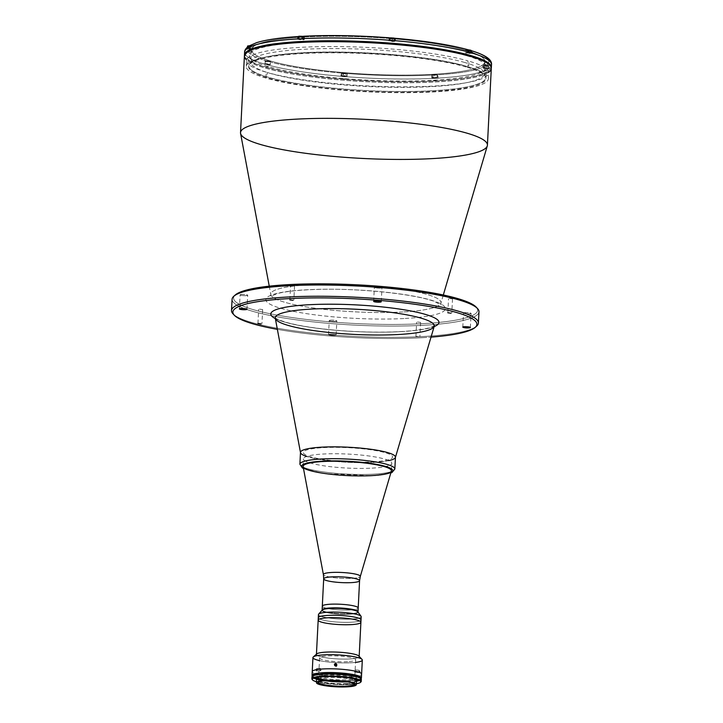 <?xml version="1.0" encoding="UTF-8"?>
<svg xmlns="http://www.w3.org/2000/svg" width="723" height="723" viewBox="0 0 723 723"><rect width="100%" height="100%" fill="white"/><g stroke="black" fill="none" stroke-linecap="round" stroke-linejoin="round"><path stroke-width="0.54" stroke-dasharray="3.62 2.71" d="M312.137 675.39A24.627 3.904 -177.1 0 0 312.291 675.869A24.627 3.904 -177.1 0 0 344.166 680.723L344.148 681.193A24.627 3.904 2.9 0 1 312.155 676.122A24.627 3.904 -177.1 0 0 344.148 681.193L344.121 681.662A24.627 3.904 2.9 0 1 312.083 676.348M361.274 678.843A24.627 3.904 2.9 0 1 355.4 681.03L355.427 680.56A24.627 3.904 -177.1 0 0 361.229 678.608A24.627 3.904 2.9 0 1 355.427 680.56L355.445 680.09A24.627 3.904 -177.1 0 0 361.102 678.364M361.12 678.337A24.627 3.904 -177.1 0 0 361.319 677.876M312.074 676.592A24.627 3.904 -177.1 0 0 344.112 681.897L344.103 682.087A24.627 3.904 2.9 0 1 312.065 676.746A24.627 3.904 2.9 0 1 312.119 676.529A24.627 3.904 -177.1 0 0 312.065 676.746A24.627 3.904 -177.1 0 0 344.103 682.087L344.094 682.277A24.627 3.904 2.9 0 1 312.056 676.936A24.627 3.904 2.9 0 1 317.93 674.722L317.93 674.704M329.209 674.071L329.209 674.089A24.627 3.904 2.9 0 1 361.247 679.43A24.627 3.904 2.9 0 1 355.373 681.644L355.382 681.455A24.627 3.904 -177.1 0 0 361.256 679.24A24.627 3.904 -177.1 0 0 361.229 679.024A24.627 3.904 2.9 0 1 361.256 679.24A24.627 3.904 2.9 0 1 355.382 681.455L355.391 681.265A24.627 3.904 -177.1 0 0 361.265 679.087M351.477 622.223A21.392 3.389 -177.1 0 0 361.021 619.891A21.392 3.389 2.9 0 1 351.477 622.223A21.392 3.389 2.9 0 1 329.489 621.292A21.392 3.389 2.9 0 1 318.292 617.731A21.392 3.389 -177.1 0 0 329.48 621.292A21.392 3.389 -177.1 0 0 351.477 622.223M394.053 40.877L389.263 40.868L394.053 40.877M389.625 38.427L394.622 38.509M389.598 38.093L394.433 38.337M392.083 38.798L390.727 38.671M393.113 39.62L393.185 38.12L393.113 39.62M390.682 39.53L390.763 38.03L391.929 37.967L391.857 39.467L390.682 39.53M394.035 38.075L390.004 38.301L394.035 38.075M393.185 38.12L390.763 38.03L393.185 38.12M392.029 39.919L392.101 38.418L390.845 38.256L390.772 39.756L392.029 39.919M470.51 50.023L466.48 50.249L470.51 50.023M469.661 50.068L467.239 49.977L469.661 50.068M468.983 50.755L466.145 49.905L470.908 50.285M465.739 52.815L470.962 53.086L465.739 52.815L465.874 50.194L471.098 50.456M488.242 68.07L483.461 68.061L488.242 68.07M488.377 65.45L483.588 65.441L488.377 65.45M488.224 65.269L484.193 65.495L488.224 65.269M487.392 67.04L487.465 65.54L486.299 65.612L486.227 67.112L487.392 67.04M486.046 66.652L486.127 65.151L487.383 65.314L487.302 66.814L486.046 66.652M487.383 65.314L484.952 65.224L487.383 65.314M484.961 66.95L484.952 65.224L484.961 66.95M303.606 39.232L298.825 39.214L303.606 39.232M303.741 36.602L303.036 36.457L303.741 36.602M298.951 36.593L304.175 36.855L301.645 37.144M299.159 36.448L303.633 36.43L299.557 36.647L303.597 36.421L304.175 36.855L304.049 39.485M302.747 36.475L300.316 36.376L302.747 36.475M302.756 38.202L302.829 36.701L301.663 36.765L301.59 38.265L302.756 38.202M252.182 48.839L247.393 48.83L252.182 48.839M252.318 46.218L249.092 45.901L252.318 46.218M247.528 46.209L252.752 46.471L248.296 46.543M247.736 46.055L252.21 46.037L252.752 46.471L252.616 49.092M251.243 47.582L251.315 46.082L251.243 47.582M248.82 47.492L248.893 45.992L250.059 45.92L249.986 47.42L248.82 47.492M252.164 46.037L248.134 46.263L252.164 46.037M251.315 46.082L248.893 45.992L251.315 46.082M250.158 47.881L250.239 46.38L248.983 46.218L248.902 47.718L250.158 47.881M265.115 64.076L265.242 61.446C264.184 61.021 265.748 60.967 269.923 61.283L265.847 61.509L270.465 61.717L265.242 61.446L270.031 61.464L265.242 61.446L270.465 61.717L270.33 64.338L265.115 64.076L270.33 64.338M269.037 61.328L266.606 61.229L269.037 61.328M345.648 76.575L341.59 76.023L345.648 76.575M345.775 73.945L341.726 73.394L345.775 73.945M345.684 73.728L343 72.96L345.684 73.728M343.488 74.623L343.57 73.122L344.97 73.177L344.889 74.677L342.865 74.785L342.946 73.285L345.124 73.565L345.043 75.065L345.666 74.894L345.748 73.394L342.946 73.285L343.57 73.122L343.488 74.623M436.819 77.686L432.029 77.677L436.819 77.686M436.954 75.056L432.164 75.047L436.954 75.056M436.8 74.885L432.77 75.111L436.8 74.885M435.951 74.93L433.529 74.831L435.951 74.93M433.457 76.331L433.529 74.831L434.695 74.767L434.622 76.267L433.457 76.331M432.978 90.7C486.678 87.998 502.602 76.258 466.181 66.209C432.49 56.014 353.655 49.598 301.762 52.815C248.061 55.517 232.137 67.257 268.558 77.307C302.25 87.501 381.084 93.918 432.978 90.7A118.762 18.825 2.9 0 1 248.992 67.085A118.762 18.825 2.9 0 1 420.144 57.488A118.762 18.825 2.9 0 1 432.978 90.7M275.282 318.265A79.557 12.607 -177.1 0 0 318.201 331.215A79.557 12.607 -177.1 0 0 398.653 334.496A79.557 12.607 -177.1 0 0 434.08 326.308M395.445 457.307L395.4 457.451A47.537 7.537 2.9 0 1 374.234 462.34A47.537 7.537 2.9 0 1 326.154 460.388A47.537 7.537 2.9 0 1 300.506 452.643L300.479 452.499M401.392 331.622A84.184 13.339 -177.1 0 0 433.981 326.633A84.184 13.339 2.9 0 1 401.392 331.622A84.184 13.339 2.9 0 1 275.346 318.599A84.184 13.339 -177.1 0 0 401.392 331.622M477.532 308.576A123.606 19.593 2.9 0 1 423.814 325.26A123.606 19.593 2.9 0 1 288.188 318.653A123.606 19.593 2.9 0 1 233.836 296.231M235.318 294.93A122.178 19.367 -177.1 0 0 289.037 317.099A122.178 19.367 -177.1 0 0 423.1 323.624A122.178 19.367 -177.1 0 0 476.195 307.13M475.824 326.751A123.606 19.593 2.9 0 1 423.244 336.511A123.606 19.593 2.9 0 1 233.701 314.487M232.083 299.286A123.606 19.593 -177.1 0 0 296.737 319.891A123.606 19.593 -177.1 0 0 423.814 325.26A123.606 19.593 -177.1 0 0 478.978 311.794M232.951 313.764A123.606 19.593 -177.1 0 0 423.244 336.511A123.606 19.593 -177.1 0 0 476.647 326.109M422.386 337.686A122.178 19.367 2.9 0 1 277.361 329.345A122.178 19.367 -177.1 0 0 422.386 337.686A122.178 19.367 -177.1 0 0 430.89 337.126A122.178 19.367 2.9 0 1 422.386 337.686M259.557 309.146L262.657 309.561L259.557 309.146M291.459 285.621L294.559 286.037L291.459 285.621M417.533 322.015L420.623 322.431L417.533 322.015M419.024 336.719L415.924 336.294L419.024 336.719M449.435 298.491L452.526 298.906L449.435 298.491M469.399 313.845A3.805 0.606 2.9 0 1 465.495 313.674A3.805 0.606 2.9 0 1 463.497 313.041A3.805 0.606 2.9 0 1 465.196 312.625A3.805 0.606 2.9 0 1 469.11 312.797A3.805 0.606 2.9 0 1 471.098 313.43A3.805 0.606 2.9 0 1 469.399 313.845M380.262 288.106A3.805 0.606 2.9 0 1 376.349 287.944A3.805 0.606 2.9 0 1 374.36 287.311A3.805 0.606 2.9 0 1 376.059 286.895A3.805 0.606 2.9 0 1 379.964 287.058A3.805 0.606 2.9 0 1 381.952 287.691A3.805 0.606 2.9 0 1 380.262 288.106M246.001 295.644A3.805 0.606 2.9 0 1 242.088 295.481A3.805 0.606 2.9 0 1 240.099 294.839A3.805 0.606 2.9 0 1 241.798 294.433A3.805 0.606 2.9 0 1 245.703 294.595A3.805 0.606 2.9 0 1 247.7 295.228A3.805 0.606 2.9 0 1 246.001 295.644M334.433 335.445A3.805 0.606 2.9 0 1 328.54 334.686A3.805 0.606 2.9 0 1 334.017 334.378A3.805 0.606 2.9 0 1 334.433 335.445A3.805 0.606 -177.1 0 0 336.123 335.029A3.805 0.606 -177.1 0 0 332.354 334.234A3.805 0.606 -177.1 0 0 328.531 334.641A3.805 0.606 -177.1 0 0 330.519 335.273A3.805 0.606 -177.1 0 0 334.433 335.445M335.138 321.374A3.805 0.606 2.9 0 1 331.233 321.211A3.805 0.606 2.9 0 1 329.245 320.578A3.805 0.606 2.9 0 1 330.935 320.162A3.805 0.606 2.9 0 1 334.848 320.325A3.805 0.606 2.9 0 1 336.837 320.967A3.805 0.606 2.9 0 1 335.138 321.374M476.782 307.853A122.178 19.367 2.9 0 1 423.1 323.624A122.178 19.367 2.9 0 1 290.872 317.379A122.178 19.367 2.9 0 1 234.659 295.58M330.935 320.162A3.805 0.606 -177.1 0 0 331.351 321.229A3.805 0.606 -177.1 0 0 336.828 320.922A3.805 0.606 -177.1 0 0 330.935 320.162M241.798 294.433A3.805 0.606 -177.1 0 0 242.205 295.49A3.805 0.606 -177.1 0 0 247.691 295.183A3.805 0.606 -177.1 0 0 241.798 294.433M376.059 286.895A3.805 0.606 -177.1 0 0 376.466 287.962A3.805 0.606 -177.1 0 0 381.952 287.655A3.805 0.606 -177.1 0 0 376.059 286.895M465.196 312.625A3.805 0.606 -177.1 0 0 465.612 313.692A3.805 0.606 -177.1 0 0 471.089 313.384A3.805 0.606 -177.1 0 0 465.196 312.625M405.223 318.463A89.833 14.234 -177.1 0 0 395.517 293.339A89.833 14.234 -177.1 0 0 266.055 300.605A89.833 14.234 -177.1 0 0 405.223 318.463A89.833 14.234 2.9 0 1 266.055 300.605A89.833 14.234 2.9 0 1 395.517 293.339A89.833 14.234 2.9 0 1 405.223 318.463M488.676 72.228A123.606 19.593 2.9 0 1 366.859 81.798A123.606 19.593 2.9 0 1 246.642 59.973M246.688 52.49A122.657 19.44 -177.1 0 0 394.677 81.618A122.657 19.44 -177.1 0 0 469.959 55.572M244.401 55.978A123.606 19.593 -177.1 0 0 366.859 81.798A123.606 19.593 -177.1 0 0 491.297 68.486M240.569 133.393A123.606 19.593 -177.1 0 0 307.257 153.52A123.606 19.593 -177.1 0 0 432.255 158.608A123.606 19.593 -177.1 0 0 487.293 145.892M402.964 311.956A85.206 13.502 2.9 0 1 316.801 308.441A85.206 13.502 2.9 0 1 270.836 294.568A85.206 13.502 2.9 0 1 356.575 284.88A85.206 13.502 2.9 0 1 440.894 303.19A85.206 13.502 2.9 0 1 402.964 311.956A85.206 13.502 -177.1 0 0 440.894 303.19A85.206 13.502 -177.1 0 0 356.575 284.88A85.206 13.502 -177.1 0 0 270.836 294.568A85.206 13.502 -177.1 0 0 316.801 308.441A85.206 13.502 -177.1 0 0 402.964 311.956M468.197 66.887A121.229 19.214 -177.1 0 0 332.815 52.408A121.229 19.214 -177.1 0 0 246.254 66.417A121.229 19.214 -177.1 0 0 366.362 91.74A121.229 19.214 -177.1 0 0 488.405 78.68A121.229 19.214 -177.1 0 0 468.197 66.887A121.229 19.214 2.9 0 1 374.894 92.119A121.229 19.214 2.9 0 1 258.897 58.635A121.229 19.214 2.9 0 1 468.197 66.887M468.224 65.784L468.811 65.639L469.037 61.184A121.229 19.214 2.9 0 1 488.703 72.824A121.229 19.214 2.9 0 1 402.612 86.832A121.229 19.214 2.9 0 1 267.311 72.508L267.085 76.963L266.543 77.117L265.992 76.647L266.218 72.192A121.229 19.214 2.9 0 1 246.552 60.551A121.229 19.214 2.9 0 1 332.643 46.543A121.229 19.214 2.9 0 1 467.944 60.868L467.718 65.323L468.468 65.793M466.218 67.004A118.852 18.834 -177.1 0 0 261.021 58.906A118.852 18.834 -177.1 0 0 374.749 91.74A118.852 18.834 -177.1 0 0 466.218 67.004M244.464 55.481A123.606 19.593 -177.1 0 0 366.913 80.868A123.606 19.593 -177.1 0 0 491.297 67.989A123.606 19.593 2.9 0 1 366.913 80.868A123.606 19.593 2.9 0 1 244.464 55.481M487.239 70.836L484.627 70.99L487.239 70.836M435.806 80.452L433.204 80.596L435.806 80.452M345.368 78.798L342.756 78.952L345.368 78.798M268.893 66.85L266.281 67.004L268.893 66.85M251.179 51.604L248.567 51.758L251.179 51.604M302.603 41.997L299.991 42.142L302.603 41.997M393.041 43.651L390.429 43.796L393.041 43.651M469.525 55.599L466.913 55.743L469.525 55.599M466.715 55.752A118.762 18.825 2.9 0 1 375.309 80.47A118.762 18.825 2.9 0 1 261.681 47.664A118.762 18.825 2.9 0 1 466.715 55.752M263.642 63.895L266.145 63.751A2.856 0.452 2.9 0 1 270.095 64.076A2.856 0.452 2.9 0 1 269.299 64.663L266.796 64.799A123.606 19.593 2.9 0 1 263.642 63.895A123.606 19.593 -177.1 0 0 266.796 64.799L266.796 64.709A123.606 19.593 -177.1 0 0 340.822 76.277L341.41 75.924A2.856 0.452 2.9 0 1 344.763 75.743A2.856 0.452 2.9 0 1 346.995 76.385L346.398 76.819A123.606 19.593 2.9 0 1 340.813 76.367A123.606 19.593 -177.1 0 0 346.398 76.819L347.112 73.502A120.75 19.141 -177.1 0 0 432.508 75.056L433.936 78.328A123.606 19.593 2.9 0 1 346.407 76.728A123.606 19.593 -177.1 0 0 433.936 78.328L432.273 77.939A2.856 0.452 2.9 0 1 433.068 77.352A2.856 0.452 2.9 0 1 437.017 77.677L438.68 78.156A123.606 19.593 2.9 0 1 433.936 78.418A123.606 19.593 -177.1 0 0 438.68 78.156L437.252 74.794A120.75 19.141 -177.1 0 0 485.802 65.721L488.459 68.757A123.606 19.593 2.9 0 1 438.68 78.057A123.606 19.593 -177.1 0 0 488.459 68.757L485.504 68.613L485.802 65.721A120.75 19.141 2.9 0 1 437.252 74.794L437.017 77.677A2.856 0.452 -177.1 0 0 433.827 77.334A2.856 0.452 -177.1 0 0 431.794 77.659A2.856 0.452 -177.1 0 0 432.273 77.939L432.417 75.029A2.856 0.452 2.9 0 1 431.938 74.758A2.856 0.452 2.9 0 1 433.981 74.424A2.856 0.452 2.9 0 1 437.162 74.767A2.856 0.452 -177.1 0 0 433.213 74.442A2.856 0.452 -177.1 0 0 432.417 75.029L432.508 75.056A120.75 19.141 2.9 0 1 347.112 73.502L346.995 76.385A2.856 0.452 -177.1 0 0 347.049 76.304A2.856 0.452 -177.1 0 0 344.491 75.716A2.856 0.452 -177.1 0 0 341.41 75.924L341.554 73.023A2.856 0.452 2.9 0 1 344.645 72.815A2.856 0.452 2.9 0 1 347.194 73.394A2.856 0.452 2.9 0 1 347.139 73.475A2.856 0.452 -177.1 0 0 344.916 72.833A2.856 0.452 -177.1 0 0 341.554 73.023L341.527 73.041A120.75 19.141 2.9 0 1 269.317 61.762L269.444 61.753A2.856 0.452 -177.1 0 0 270.239 61.166A2.856 0.452 -177.1 0 0 266.29 60.849L263.651 63.796A123.606 19.593 2.9 0 1 244.591 52.228A123.606 19.593 -177.1 0 0 263.651 63.796L263.642 63.895M266.416 64.284L269.028 64.13L266.416 64.284M472.435 53.267L469.932 53.403A2.856 0.452 2.9 0 1 465.983 53.086A2.856 0.452 2.9 0 1 466.778 52.499L469.281 52.354M467.049 53.023L469.661 52.878L467.049 53.023M465.413 50.212A116.855 18.518 2.9 0 1 471.016 51.984A116.855 18.518 -177.1 0 0 465.413 50.212A116.855 18.518 -177.1 0 0 395.228 38.97A116.855 18.518 2.9 0 1 465.413 50.212M472.399 52.472A116.855 18.518 2.9 0 1 484.889 61.582A116.855 18.518 2.9 0 1 367.248 74.171A116.855 18.518 2.9 0 1 251.477 49.76A116.855 18.518 2.9 0 1 297.759 37.406A116.855 18.518 -177.1 0 0 271.053 61.157A116.855 18.518 -177.1 0 0 426.913 74.596A116.855 18.518 -177.1 0 0 472.399 52.472M298.915 37.325A116.855 18.518 2.9 0 1 394.785 38.934A116.855 18.518 -177.1 0 0 298.915 37.325M464.79 62.494A116.855 18.518 -177.1 0 0 334.297 48.54A116.855 18.518 -177.1 0 0 250.854 62.042A116.855 18.518 -177.1 0 0 366.624 86.453A116.855 18.518 -177.1 0 0 484.265 73.863A116.855 18.518 -177.1 0 0 464.79 62.494M489.579 67.926L486.931 64.88A120.75 19.141 -177.1 0 0 471.486 50.881A120.75 19.141 2.9 0 1 486.931 64.88L486.778 64.871A2.856 0.452 -177.1 0 0 483.425 65.061A2.856 0.452 -177.1 0 0 485.648 65.703A2.856 0.452 2.9 0 1 483.371 65.142A2.856 0.452 2.9 0 1 486.778 64.871L486.633 67.781A2.856 0.452 -177.1 0 0 483.217 68.052A2.856 0.452 -177.1 0 0 485.504 68.613A2.856 0.452 2.9 0 1 483.28 67.971A2.856 0.452 2.9 0 1 486.633 67.781L489.579 68.016A123.606 19.593 2.9 0 1 488.45 68.848A123.606 19.593 -177.1 0 0 489.579 68.016L489.579 67.926A123.606 19.593 -177.1 0 0 491.495 64.736A123.606 19.593 2.9 0 1 489.579 67.926M467.682 49.652L466.922 49.589A2.856 0.452 -177.1 0 0 466.127 50.176A2.856 0.452 -177.1 0 0 470.077 50.502L470.203 50.493A120.75 19.141 2.9 0 1 471.08 50.755A120.75 19.141 -177.1 0 0 470.203 50.493L470.881 50.565M467.058 49.58A120.75 19.141 -177.1 0 0 395.011 38.319A120.75 19.141 2.9 0 1 467.058 49.58M395.264 40.786L394.668 41.229A2.856 0.452 2.9 0 1 391.315 41.419A2.856 0.452 2.9 0 1 389.082 40.777L389.679 40.334M390.574 41.075L393.176 40.931L390.574 41.075M302.142 38.735L303.805 39.214L303.868 36.286A120.75 19.141 -177.1 0 1 389.263 37.849L389.227 37.867A2.856 0.452 -177.1 0 0 391.134 38.482A2.856 0.452 -177.1 0 0 394.604 38.409A2.856 0.452 2.9 0 1 391.396 38.509A2.856 0.452 2.9 0 1 389.173 37.948A2.856 0.452 2.9 0 1 389.227 37.867L389.082 40.777A2.856 0.452 -177.1 0 0 389.028 40.859A2.856 0.452 -177.1 0 0 391.577 41.437A2.856 0.452 -177.1 0 0 394.668 41.229L394.695 40.741M298.97 36.521L299.205 36.575A2.856 0.452 -177.1 0 0 303.154 36.9A2.856 0.452 -177.1 0 0 303.949 36.313A2.856 0.452 2.9 0 1 304.428 36.584A2.856 0.452 2.9 0 1 302.395 36.918A2.856 0.452 2.9 0 1 299.205 36.575L299.06 39.485A2.856 0.452 -177.1 0 0 302.241 39.828A2.856 0.452 -177.1 0 0 304.284 39.494A2.856 0.452 -177.1 0 0 303.805 39.214A2.856 0.452 2.9 0 1 303.009 39.801A2.856 0.452 2.9 0 1 299.06 39.485L297.397 39.006M300.126 39.422L302.738 39.277L300.126 39.422M247.628 48.305L250.574 48.549L250.565 45.63A120.75 19.141 2.9 0 1 298.518 36.593A120.75 19.141 -177.1 0 0 250.565 45.63L248.857 46.055M247.483 47.067L249.589 46.471A2.856 0.452 -177.1 0 0 252.951 46.281A2.856 0.452 -177.1 0 0 250.718 45.639A2.856 0.452 2.9 0 1 253.005 46.2A2.856 0.452 2.9 0 1 249.589 46.471L249.444 49.381A2.856 0.452 -177.1 0 0 252.86 49.11A2.856 0.452 -177.1 0 0 250.574 48.549A2.856 0.452 2.9 0 1 252.797 49.191A2.856 0.452 2.9 0 1 249.444 49.381L246.498 49.137M248.703 49.037L251.315 48.893L248.703 49.037M249.435 46.462A120.75 19.141 -177.1 0 0 266.163 60.849A120.75 19.141 2.9 0 1 249.435 46.462M342.892 76.231L345.504 76.078L342.892 76.231M433.339 77.876L435.951 77.732L433.339 77.876M484.762 68.269L487.374 68.125L484.762 68.269M341.527 73.041L340.822 76.277A123.606 19.593 2.9 0 1 266.796 64.709L269.317 61.762A120.75 19.141 -177.1 0 0 341.527 73.041M350.176 609.959A17.967 2.847 2.9 0 1 331.703 609.173A17.967 2.847 2.9 0 1 322.304 606.181A17.967 2.847 -177.1 0 0 340.108 609.932A17.967 2.847 -177.1 0 0 358.201 607.998A17.967 2.847 2.9 0 1 350.176 609.959M323.687 578.843A17.967 2.847 -177.1 0 0 333.086 581.834A17.967 2.847 -177.1 0 0 351.568 582.611A17.967 2.847 -177.1 0 0 359.584 580.659M352.065 578.364A18.482 2.928 -177.1 0 0 360.298 576.466A18.482 2.928 2.9 0 1 352.065 578.364A18.482 2.928 2.9 0 1 333.375 577.605A18.482 2.928 2.9 0 1 323.407 574.595A18.482 2.928 -177.1 0 0 333.375 577.605A18.482 2.928 -177.1 0 0 352.065 578.364M303.127 466.606A44.211 7.004 -177.1 0 0 326.986 473.809A44.211 7.004 -177.1 0 0 371.694 475.626A44.211 7.004 -177.1 0 0 391.378 471.08M372.074 468.133A44.211 7.004 -177.1 0 0 391.803 463.316A44.211 7.004 -177.1 0 0 348.007 454.08A44.211 7.004 -177.1 0 0 303.488 458.843A44.211 7.004 -177.1 0 0 326.615 466.208A44.211 7.004 -177.1 0 0 372.074 468.133M388.893 460.605A47.537 7.537 2.9 0 1 374.234 462.34A47.537 7.537 2.9 0 1 306.66 456.439M372.652 461.889A44.69 7.085 -177.1 0 0 367.826 449.39A44.69 7.085 -177.1 0 0 303.425 453.005A44.69 7.085 -177.1 0 0 372.652 461.889M373.628 474.18A47.537 7.537 2.9 0 1 324.754 472.11A47.537 7.537 2.9 0 1 299.891 464.184A47.537 7.537 -177.1 0 0 324.754 472.11A47.537 7.537 -177.1 0 0 373.628 474.18A47.537 7.537 -177.1 0 0 394.848 469.001A47.537 7.537 2.9 0 1 373.628 474.18M300.488 452.354A47.537 7.537 -177.1 0 0 325.359 460.28A47.537 7.537 -177.1 0 0 374.234 462.34A47.537 7.537 -177.1 0 0 395.445 457.171M372.49 475.752A45.639 7.23 2.9 0 1 303.443 468.296A45.639 7.23 -177.1 0 0 372.49 475.752A45.639 7.23 -177.1 0 0 390.89 472.725A45.639 7.23 2.9 0 1 372.49 475.752M391.423 470.763A44.211 7.004 2.9 0 1 371.703 475.517A44.211 7.004 2.9 0 1 326.398 473.619A44.211 7.004 2.9 0 1 303.118 466.29M318.454 614.55A21.392 3.389 -177.1 0 0 320.876 616.267A21.392 3.389 -177.1 0 0 351.64 619.042A21.392 3.389 -177.1 0 0 358.599 618.174A21.392 3.389 -177.1 0 0 361.184 616.71M361.039 616.276A21.392 3.389 2.9 0 1 358.599 618.174A21.392 3.389 2.9 0 1 351.64 619.042A21.392 3.389 2.9 0 1 320.876 616.267A21.392 3.389 2.9 0 1 318.644 614.134M322.25 610.049A17.967 2.847 -177.1 0 0 330.519 613.258A17.967 2.847 -177.1 0 0 349.968 614.179A17.967 2.847 -177.1 0 0 357.858 611.857M358.012 611.748L357.984 612.218A17.967 2.847 2.9 0 1 349.968 614.179A17.967 2.847 2.9 0 1 331.486 613.393A17.967 2.847 2.9 0 1 322.087 610.402L322.115 609.932A17.967 2.847 -177.1 0 0 331.514 612.923A17.967 2.847 -177.1 0 0 349.986 613.71A17.967 2.847 -177.1 0 0 358.012 611.748A17.967 2.847 2.9 0 1 339.918 613.682A17.967 2.847 2.9 0 1 322.115 609.932M359.177 656.348L359.159 656.62A21.392 3.389 2.9 0 1 349.616 658.951A21.392 3.389 2.9 0 1 327.618 658.02A21.392 3.389 2.9 0 1 316.43 654.46L316.448 654.179M318.174 620.117A21.392 3.389 -177.1 0 0 329.363 623.687A21.392 3.389 -177.1 0 0 351.351 624.618A21.392 3.389 -177.1 0 0 360.904 622.286M355.535 662.404A24.718 3.922 2.9 0 1 351.288 662.765A24.718 3.922 2.9 0 1 319.458 660.578M316.737 653.926A21.392 3.389 -177.1 0 0 326.145 657.803A21.392 3.389 -177.1 0 0 349.616 658.951A21.392 3.389 -177.1 0 0 358.915 656.059M319.891 669.408L320.244 670.637L320.885 670.637L320.867 668.621L320.226 668.504L319.891 669.408M316.059 669.037L315.924 669.76M316.656 670.998L317.243 669.995L316.62 668.648L317.243 669.995L316.656 670.998L315.969 670.158L316.43 670.962M354.433 671.098L354.758 672.11L355.264 671.784L355.273 669.841L354.433 671.098M355.273 669.841L359.394 670.32M358.689 671.64L359.295 670.329L358.689 671.64M359.25 672.652L359.566 672.227L359.069 672.679L358.707 672.019L359.069 672.679M350.574 676.827A24.718 3.922 2.9 0 1 325.16 675.752A24.718 3.922 2.9 0 1 312.228 671.631A24.718 3.922 -177.1 0 0 325.16 675.752A24.718 3.922 -177.1 0 0 350.574 676.827A24.718 3.922 -177.1 0 0 361.608 674.134A24.718 3.922 2.9 0 1 350.574 676.827M312.942 657.569A24.718 3.922 -177.1 0 0 325.874 661.69A24.718 3.922 -177.1 0 0 351.288 662.765A24.718 3.922 -177.1 0 0 362.322 660.072M359.566 672.227L359.738 671.477M337.026 665.106L336.864 666.1L335.834 666.615L334.713 665.277M350.384 680.578A24.718 3.922 -177.1 0 0 361.31 678.219A24.718 3.922 2.9 0 1 350.384 680.578A24.718 3.922 2.9 0 1 312.119 675.734A24.718 3.922 -177.1 0 0 350.384 680.578M348.712 674.803A19.394 3.073 2.9 0 1 347.447 679.728A19.394 3.073 2.9 0 1 324.491 678.418A19.394 3.073 2.9 0 1 318.762 674.595M329.245 673.429A19.394 3.073 2.9 0 1 347.094 674.541M347.609 661.699A18.066 2.865 2.9 0 1 329.037 660.912A18.066 2.865 2.9 0 1 319.593 657.903A18.066 2.865 2.9 0 1 337.777 655.96A18.066 2.865 2.9 0 1 355.671 659.738A18.066 2.865 2.9 0 1 347.609 661.699M354.387 683.877A18.066 2.865 -177.1 0 0 336.538 680.334A18.066 2.865 -177.1 0 0 318.427 682.051A18.066 2.865 2.9 0 1 318.608 681.834A18.066 2.865 2.9 0 1 336.538 680.334A18.066 2.865 2.9 0 1 354.225 683.642A18.066 2.865 2.9 0 1 354.387 683.877M347.709 680.759A19.964 3.163 -177.1 0 0 356.62 678.581A19.964 3.163 -177.1 0 0 336.846 674.414A19.964 3.163 -177.1 0 0 316.737 676.565A19.964 3.163 -177.1 0 0 327.185 679.891A19.964 3.163 -177.1 0 0 347.709 680.759M349.923 684.446A24.248 3.841 -177.1 0 0 356.358 683.768A24.248 3.841 2.9 0 1 349.923 684.446A24.248 3.841 2.9 0 1 316.475 681.753A24.248 3.841 -177.1 0 0 349.923 684.446M347.031 683.615A19.015 3.009 2.9 0 1 317.569 679.837A19.015 3.009 2.9 0 1 344.979 678.301A19.015 3.009 2.9 0 1 347.031 683.615M312.155 679.512A24.718 3.922 -177.1 0 0 350.212 684.057A24.718 3.922 -177.1 0 0 360.885 681.979M360.524 680.361A24.718 3.922 2.9 0 1 350.312 682.123A24.718 3.922 2.9 0 1 312.679 677.939M347.157 681.22A19.015 3.009 -177.1 0 0 345.097 675.897A19.015 3.009 -177.1 0 0 317.695 677.433A19.015 3.009 -177.1 0 0 347.157 681.22M360.596 682.196A24.718 3.922 2.9 0 1 350.212 684.057A24.718 3.922 2.9 0 1 312.417 679.747M311.956 676.936A24.718 3.922 -177.1 0 0 324.889 681.048A24.718 3.922 -177.1 0 0 350.312 682.123A24.718 3.922 -177.1 0 0 361.337 679.43M312.083 676.466A24.627 3.904 -177.1 0 0 344.121 681.717L344.112 681.897A24.627 3.904 2.9 0 1 312.074 676.565L312.056 676.936M361.247 679.43L361.265 679.051A24.627 3.904 2.9 0 1 355.391 681.265L355.4 681.084A24.627 3.904 -177.1 0 0 361.265 678.96M389.263 40.868L389.525 38.03M488.676 68.323L488.811 65.703L488.269 65.278C484.094 64.953 482.53 65.007 483.588 65.441L483.461 68.061M341.59 76.023L341.726 73.394L344.338 72.951L346.95 73.665L346.814 76.286M437.252 77.939L437.388 75.309L436.846 74.885C432.661 74.568 431.107 74.623 432.164 75.047L432.029 77.677M275.011 317.551C276.249 317.993 273.529 318.5 287.763 322.765C299.602 325.901 315.364 328.359 335.047 330.14C358.635 332.155 380.587 332.625 400.885 331.568C415.526 330.682 425.73 329.182 431.514 327.085L434.424 325.63M262.657 309.561L261.943 323.624M257.957 323.425L258.671 309.363M294.559 286.037L293.845 300.108M289.86 299.9L290.574 285.838M420.623 322.431L419.909 336.502M415.924 336.294L416.638 322.232M452.526 298.906L451.812 312.978M447.826 312.77L448.54 298.707M470.384 327.492L471.098 313.43M462.792 327.112L463.497 313.041M381.247 301.762L381.952 287.691M373.646 301.374L374.36 287.311M246.986 309.29L247.7 295.228M239.385 308.911L240.099 294.839M336.123 335.029L336.837 320.967M328.531 334.641L329.245 320.578M269.254 286.172L270.836 294.568L270.483 296.303L278.409 293.303C287.338 291.206 300.325 289.914 317.379 289.426C355.888 288.052 413.249 293.547 434.261 301.437L441.066 304.943L440.894 303.19L443.316 294.993M246.254 66.417L246.552 60.551M488.405 78.68L488.703 72.824M484.889 61.582L484.265 73.863M251.477 49.76L250.854 62.042M389.173 37.948L389.028 40.859M304.428 36.584L304.284 39.494M253.005 46.2L252.86 49.11M347.194 73.394L347.049 76.304M431.938 74.758L431.794 77.659M483.371 65.142L483.217 68.052M303.109 466.344L303.488 458.843M391.423 470.818L391.803 463.316M303.497 468.567L324.347 473.628L372.688 475.77L390.818 472.987M320.587 670.781L316.629 671.007M320.452 668.414L316.493 668.63M354.839 672.137L359.096 672.679M334.776 665.874L334.487 665.106M336.999 665.015L336.701 664.247M319.593 657.903L318.355 682.286M355.671 659.738L354.442 684.112M354.677 684.121L354.225 683.642M318.12 682.268L318.608 681.834M356.62 678.581L356.584 679.412M316.737 676.565L316.701 677.397"/><path stroke-width="1.08" d="M318.012 673.176A24.627 3.904 -177.1 0 0 312.137 675.39L312.11 675.86A24.627 3.904 2.9 0 1 317.984 673.646L318.012 673.176M361.274 678.816L361.319 677.876A24.627 3.904 -177.1 0 0 329.29 672.544L329.263 673.014A24.627 3.904 2.9 0 1 361.301 678.346A24.627 3.904 -177.1 0 0 329.263 673.014L329.236 673.475A24.627 3.904 2.9 0 1 361.274 678.816A24.627 3.904 2.9 0 1 361.274 678.843A24.627 3.904 -177.1 0 0 329.236 673.529L329.209 674.071M317.93 674.704L317.939 674.532A24.627 3.904 -177.1 0 0 312.119 676.529A24.627 3.904 2.9 0 1 317.939 674.532L317.948 674.351A24.627 3.904 -177.1 0 0 312.074 676.565A24.627 3.904 -177.1 0 0 312.074 676.592M361.229 679.024A24.627 3.904 -177.1 0 0 329.218 673.899A24.627 3.904 2.9 0 1 361.229 679.024M351.351 624.618A21.392 3.389 2.9 0 1 329.363 623.687A21.392 3.389 2.9 0 1 318.174 620.117A21.392 3.389 2.9 0 1 339.711 617.813A21.392 3.389 2.9 0 1 360.904 622.286A21.392 3.389 2.9 0 1 351.351 624.618M361.021 619.891A21.392 3.389 -177.1 0 0 339.828 615.427A21.392 3.389 -177.1 0 0 318.292 617.731L318.292 617.731A21.392 3.389 2.9 0 1 339.828 615.427A21.392 3.389 2.9 0 1 361.021 619.891L361.184 616.71A21.392 3.389 -177.1 0 0 339.991 612.245A21.392 3.389 -177.1 0 0 318.454 614.55L318.174 620.117A21.392 3.389 -177.1 0 1 339.711 617.813A21.392 3.389 -177.1 0 1 360.904 622.286L361.021 619.891M394.18 38.256L389.552 38.111L394.18 38.256M394.433 38.337L389.598 38.093M394.487 41.139L394.622 38.509L393.249 38.807M393.149 38.807L392.083 38.798M390.727 38.671L389.625 38.427M470.908 50.285L467.926 49.733L471.098 50.456L468.983 50.755M470.664 50.203L468.233 49.896L470.664 50.203M303.036 36.457L298.951 36.593L303.036 36.457M303.235 36.34L299.159 36.448M301.645 37.144L298.951 36.593C297.894 36.168 299.458 36.114 303.633 36.43M249.092 45.901L247.528 46.209L249.092 45.901M248.296 46.543L247.673 45.974L249.354 45.748L247.736 46.055M434.08 326.308A79.557 12.607 -177.1 0 0 355.345 309.209A79.557 12.607 -177.1 0 0 275.282 318.265A79.557 12.607 2.9 0 1 355.345 309.209A79.557 12.607 2.9 0 1 434.08 326.308A79.557 12.607 2.9 0 1 398.653 334.496A79.557 12.607 2.9 0 1 318.201 331.215A79.557 12.607 2.9 0 1 275.282 318.265L300.506 452.643A47.537 7.537 2.9 0 1 333.565 446.859A47.537 7.537 2.9 0 1 387.528 452.544A47.537 7.537 2.9 0 1 395.4 457.451L434.424 325.63M433.981 326.633A84.184 13.339 -177.1 0 0 355.562 304.871A84.184 13.339 -177.1 0 0 275.346 318.599A84.184 13.339 2.9 0 1 355.562 304.871A84.184 13.339 2.9 0 1 433.981 326.633M233.836 296.231A123.606 19.593 2.9 0 1 356.52 285.974A123.606 19.593 2.9 0 1 477.532 308.576L476.195 307.13A122.178 19.367 -177.1 0 0 356.575 284.799A122.178 19.367 -177.1 0 0 235.318 294.93L233.836 296.231M233.701 314.487A123.606 19.593 2.9 0 1 231.505 310.538A123.606 19.593 2.9 0 1 355.951 297.225A123.606 19.593 2.9 0 1 478.409 323.045A123.606 19.593 2.9 0 1 475.824 326.751M478.409 323.045L478.978 311.794A123.606 19.593 -177.1 0 0 356.52 285.974A123.606 19.593 -177.1 0 0 232.083 299.286L231.505 310.538M475.174 327.402L476.647 326.109A123.606 19.593 -177.1 0 0 355.951 297.225A123.606 19.593 -177.1 0 0 232.951 313.764L234.288 315.201A122.178 19.367 2.9 0 1 355.87 298.861A122.178 19.367 2.9 0 1 475.174 327.402A122.178 19.367 2.9 0 1 430.89 337.126A122.178 19.367 -177.1 0 0 444.808 309.534A122.178 19.367 -177.1 0 0 266.299 300.488A122.178 19.367 -177.1 0 0 277.361 329.345A122.178 19.367 2.9 0 1 234.288 315.201M261.057 323.85L257.957 323.425L261.057 323.85M292.96 300.325L289.86 299.9L292.96 300.325M450.926 313.195L447.826 312.77L450.926 313.195M468.685 327.908A3.805 0.606 -177.1 0 0 470.384 327.492A3.805 0.606 -177.1 0 0 466.615 326.697A3.805 0.606 -177.1 0 0 462.792 327.112A3.805 0.606 -177.1 0 0 464.781 327.745A3.805 0.606 -177.1 0 0 468.685 327.908A3.805 0.606 2.9 0 1 462.792 327.148A3.805 0.606 2.9 0 1 468.278 326.841A3.805 0.606 2.9 0 1 468.685 327.908M379.548 302.169A3.805 0.606 -177.1 0 0 381.247 301.762A3.805 0.606 -177.1 0 0 377.478 300.967A3.805 0.606 -177.1 0 0 373.646 301.374A3.805 0.606 -177.1 0 0 375.635 302.006A3.805 0.606 -177.1 0 0 379.548 302.169A3.805 0.606 2.9 0 1 373.655 301.419A3.805 0.606 2.9 0 1 379.132 301.111A3.805 0.606 2.9 0 1 379.548 302.169M245.287 309.706A3.805 0.606 -177.1 0 0 246.986 309.29A3.805 0.606 -177.1 0 0 243.217 308.495A3.805 0.606 -177.1 0 0 239.385 308.911A3.805 0.606 -177.1 0 0 241.374 309.543A3.805 0.606 -177.1 0 0 245.287 309.706A3.805 0.606 2.9 0 1 239.394 308.947A3.805 0.606 2.9 0 1 244.871 308.64A3.805 0.606 2.9 0 1 245.287 309.706M234.659 295.58A122.178 19.367 2.9 0 1 356.575 284.799A122.178 19.367 2.9 0 1 476.782 307.853M246.642 59.973A123.606 19.593 2.9 0 1 244.401 55.978A123.606 19.593 2.9 0 1 332.661 41.699A123.606 19.593 2.9 0 1 470.7 56.466A123.606 19.593 2.9 0 1 491.297 68.486A123.606 19.593 2.9 0 1 488.676 72.228M469.959 55.572A122.657 19.44 -177.1 0 0 341.129 40.985A122.657 19.44 -177.1 0 0 246.688 52.49M443.316 294.993L487.293 145.892A123.606 19.593 -177.1 0 0 466.814 133.122A123.606 19.593 2.9 0 1 487.419 145.151A123.606 19.593 2.9 0 1 362.982 158.464A123.606 19.593 2.9 0 1 240.524 132.643A123.606 19.593 2.9 0 1 328.784 118.355A123.606 19.593 2.9 0 1 466.814 133.122A123.606 19.593 -177.1 0 0 326.534 118.355A123.606 19.593 -177.1 0 0 240.569 133.393L269.254 286.172M470.7 56.466A123.606 19.593 -177.1 0 0 332.661 41.699A123.606 19.593 -177.1 0 0 244.401 55.978C247.682 48.775 261.672 44.356 286.38 42.72C311.098 40.542 339.783 40.325 372.417 42.061C413.755 44.501 446.344 49.019 470.176 55.599C488.621 61.193 491.613 65.341 491.297 68.486A123.606 19.593 -177.1 0 0 470.7 56.466M470.745 55.526A123.606 19.593 -177.1 0 0 331.387 40.759A123.606 19.593 -177.1 0 0 244.464 55.481A123.606 19.593 2.9 0 1 244.455 55.047A123.606 19.593 2.9 0 1 332.716 40.759A123.606 19.593 2.9 0 1 470.745 55.526A123.606 19.593 2.9 0 1 491.351 67.555A123.606 19.593 2.9 0 1 491.297 67.989A123.606 19.593 -177.1 0 0 470.745 55.526M469.281 52.354A123.606 19.593 2.9 0 1 472.435 53.267A123.606 19.593 -177.1 0 0 470.881 52.806A123.606 19.593 -177.1 0 0 469.281 52.354L467.058 49.58M471.016 51.984A116.855 18.518 2.9 0 1 472.399 52.472A116.855 18.518 -177.1 0 0 471.016 51.984M297.759 37.406A116.855 18.518 2.9 0 1 298.915 37.325A116.855 18.518 -177.1 0 0 297.759 37.406M470.203 50.493L472.435 53.168A123.606 19.593 2.9 0 1 491.495 64.736A123.606 19.593 -177.1 0 0 472.435 53.168L472.435 53.267M394.695 40.741L394.848 38.301A120.75 19.141 2.9 0 1 395.011 38.319A120.75 19.141 -177.1 0 0 394.848 38.301L394.939 38.274C425.169 40.904 449.417 44.699 467.682 49.643M394.848 38.301L395.264 40.696A123.606 19.593 2.9 0 1 469.29 52.264A123.606 19.593 -177.1 0 0 395.264 40.696L395.264 40.786A123.606 19.593 -177.1 0 0 389.679 40.334A123.606 19.593 2.9 0 1 395.264 40.786M302.142 38.735A123.606 19.593 -177.1 0 0 297.397 39.006A123.606 19.593 2.9 0 1 302.142 38.735L303.57 36.249C330.095 34.975 358.689 35.499 389.354 37.813L389.679 40.244A123.606 19.593 -177.1 0 0 302.151 38.644A123.606 19.593 2.9 0 1 389.679 40.244L389.679 40.334M298.97 36.521L298.816 36.521C280.099 37.677 265.992 39.738 256.493 42.693L248.857 46.055L247.628 48.215A123.606 19.593 2.9 0 1 297.406 38.906L299.123 36.548M246.498 49.137A123.606 19.593 2.9 0 1 247.628 48.305A123.606 19.593 -177.1 0 0 246.498 49.137L247.483 47.067M244.455 55.047L244.591 52.228A123.606 19.593 2.9 0 1 246.498 49.047A123.606 19.593 -177.1 0 0 244.591 52.228C244.537 50.655 245.495 48.938 247.465 47.085M303.868 36.286A120.75 19.141 2.9 0 1 389.263 37.849M297.397 39.006L297.406 38.906A123.606 19.593 -177.1 0 0 247.628 48.215L247.628 48.305M359.584 580.659L357.984 612.218A17.967 2.847 2.9 0 0 340.181 608.468A17.967 2.847 2.9 0 0 322.087 610.402L322.115 609.932A17.967 2.847 2.9 0 1 330.131 607.971A17.967 2.847 2.9 0 1 348.613 608.757A17.967 2.847 2.9 0 1 358.012 611.748A17.967 2.847 -177.1 0 0 340.208 607.998A17.967 2.847 -177.1 0 0 322.115 609.932L322.304 606.181A17.967 2.847 2.9 0 1 340.397 604.247A17.967 2.847 2.9 0 1 358.201 607.998A17.967 2.847 -177.1 0 0 348.802 605.006A17.967 2.847 -177.1 0 0 330.321 604.22A17.967 2.847 -177.1 0 0 322.304 606.181L323.687 578.843A17.967 2.847 2.9 0 1 341.78 576.909A17.967 2.847 2.9 0 1 359.584 580.659A17.967 2.847 -177.1 0 0 341.78 576.909A17.967 2.847 -177.1 0 0 323.687 578.843L323.407 574.595A18.482 2.928 2.9 0 1 342.006 572.489A18.482 2.928 2.9 0 1 360.298 576.466A18.482 2.928 -177.1 0 0 342.006 572.489A18.482 2.928 -177.1 0 0 323.407 574.595L303.127 466.606A44.211 7.004 -177.1 0 1 347.618 461.581A44.211 7.004 -177.1 0 1 391.378 471.08L360.298 576.466L359.584 580.659A17.967 2.847 2.9 0 1 351.568 582.611A17.967 2.847 2.9 0 1 333.086 581.834A17.967 2.847 2.9 0 1 323.687 578.843M371.694 475.626A44.211 7.004 2.9 0 1 326.236 473.71A44.211 7.004 2.9 0 1 303.109 466.344A44.211 7.004 2.9 0 1 347.618 461.581A44.211 7.004 2.9 0 1 391.423 470.818A44.211 7.004 2.9 0 1 371.694 475.626M306.66 456.439A47.537 7.537 2.9 0 1 317.74 447.447A47.537 7.537 2.9 0 1 378.78 450.546A47.537 7.537 2.9 0 1 388.893 460.605M303.497 468.567L302.304 467.889L299.891 464.184A47.537 7.537 2.9 0 1 347.754 459.069A47.537 7.537 2.9 0 1 394.848 469.001A47.537 7.537 -177.1 0 0 347.754 459.069A47.537 7.537 -177.1 0 0 299.891 464.184L300.488 452.354A47.537 7.537 -177.1 0 1 348.35 447.239A47.537 7.537 -177.1 0 1 395.445 457.171L394.848 469.001L392.047 472.444L390.818 472.987M303.443 468.296A45.639 7.23 2.9 0 1 347.636 461.247A45.639 7.23 2.9 0 1 390.89 472.725A45.639 7.23 -177.1 0 0 347.636 461.247A45.639 7.23 -177.1 0 0 303.443 468.296M303.118 466.29A44.211 7.004 2.9 0 1 347.627 461.473A44.211 7.004 2.9 0 1 391.423 470.763M318.644 614.134A21.392 3.389 2.9 0 1 339.991 612.245A21.392 3.389 2.9 0 1 361.039 616.276L357.858 611.857A17.967 2.847 -177.1 0 0 340.181 608.468A17.967 2.847 -177.1 0 0 322.25 610.049L318.644 614.134M318.174 620.117L316.43 654.46A21.392 3.389 2.9 0 1 337.966 652.155A21.392 3.389 2.9 0 1 359.159 656.62L360.904 622.286M319.458 660.578A24.718 3.922 2.9 0 1 313.294 656.954A24.718 3.922 2.9 0 1 337.831 654.902A24.718 3.922 2.9 0 1 362.033 659.421A24.718 3.922 2.9 0 1 355.535 662.404M362.033 659.421L358.915 656.059A21.392 3.389 -177.1 0 0 337.966 652.155A21.392 3.389 -177.1 0 0 316.737 653.926L313.294 656.954M359.738 671.477L359.566 672.227M312.038 675.381L312.228 671.631A24.718 3.922 2.9 0 1 337.117 668.974A24.718 3.922 2.9 0 1 361.608 674.134A24.718 3.922 -177.1 0 0 337.117 668.974A24.718 3.922 -177.1 0 0 312.228 671.631L312.942 657.569A24.718 3.922 -177.1 0 1 337.831 654.902A24.718 3.922 -177.1 0 1 362.322 660.072L361.419 677.885A24.718 3.922 2.9 0 1 361.31 678.219A24.718 3.922 -177.1 0 0 336.927 672.724A24.718 3.922 -177.1 0 0 312.119 675.734A24.718 3.922 2.9 0 1 312.038 675.381A24.718 3.922 2.9 0 1 336.927 672.724A24.718 3.922 2.9 0 1 361.419 677.885M336.773 664.726L335.788 665.829L334.406 664.753L335.662 663.497L336.773 664.726L336.385 663.795L335.264 663.551L334.451 664.365L334.704 665.467L336.168 665.693L336.773 664.726M334.722 665.666L335.427 664.365L336.855 664.744M318.762 674.595A19.394 3.073 2.9 0 1 329.245 673.429M347.094 674.541A19.394 3.073 2.9 0 1 348.712 674.803M346.38 686.082A18.066 2.865 -177.1 0 0 354.442 684.112A18.066 2.865 -177.1 0 0 354.387 683.877A18.066 2.865 2.9 0 1 346.38 686.082A18.066 2.865 2.9 0 1 327.167 685.205A18.066 2.865 2.9 0 1 318.427 682.051A18.066 2.865 -177.1 0 0 318.355 682.286A18.066 2.865 -177.1 0 0 327.808 685.296A18.066 2.865 -177.1 0 0 346.38 686.082M346.615 686.624A18.545 2.937 -177.1 0 0 354.677 684.121A18.545 2.937 -177.1 0 0 336.52 680.732A18.545 2.937 -177.1 0 0 318.12 682.268A18.545 2.937 -177.1 0 0 326.272 685.63A18.545 2.937 -177.1 0 0 346.615 686.624A18.545 2.937 2.9 0 1 317.894 682.937A18.545 2.937 2.9 0 1 344.609 681.437A18.545 2.937 2.9 0 1 346.615 686.624M347.401 686.85A19.964 3.163 2.9 0 1 326.877 685.982A19.964 3.163 2.9 0 1 316.43 682.657A19.964 3.163 2.9 0 1 336.529 680.506A19.964 3.163 2.9 0 1 356.312 684.672A19.964 3.163 2.9 0 1 347.401 686.85A19.964 3.163 -177.1 0 0 345.242 681.265A19.964 3.163 -177.1 0 0 316.466 682.883A19.964 3.163 -177.1 0 0 347.401 686.85M356.358 683.768A24.248 3.841 -177.1 0 0 352.725 678.526A24.248 3.841 -177.1 0 0 320.623 676.9A24.248 3.841 -177.1 0 0 316.475 681.753A24.248 3.841 2.9 0 1 312.598 679.991A24.248 3.841 2.9 0 1 336.719 676.746A24.248 3.841 2.9 0 1 360.397 682.413A24.248 3.841 2.9 0 1 356.358 683.768M360.397 682.413L360.885 681.979A24.718 3.922 -177.1 0 0 336.746 676.204A24.718 3.922 -177.1 0 0 312.155 679.512L312.598 679.991M312.679 677.939A24.718 3.922 2.9 0 1 336.846 674.27A24.718 3.922 2.9 0 1 360.524 680.361M312.417 679.747A24.718 3.922 2.9 0 1 311.866 678.861A24.718 3.922 2.9 0 1 336.746 676.204A24.718 3.922 2.9 0 1 361.238 681.364A24.718 3.922 2.9 0 1 360.596 682.196M361.238 681.364L361.337 679.43A24.718 3.922 -177.1 0 0 336.846 674.27A24.718 3.922 -177.1 0 0 311.956 676.936L311.866 678.861M317.984 673.646A24.627 3.904 -177.1 0 0 312.11 675.86L312.083 676.321A24.627 3.904 2.9 0 1 317.966 674.116L317.984 673.646M312.083 676.466A24.627 3.904 -177.1 0 1 312.083 676.376L312.074 676.565A24.627 3.904 2.9 0 1 317.948 674.351L317.957 674.161A24.627 3.904 -177.1 0 0 312.083 676.376A24.627 3.904 2.9 0 1 312.083 676.321M361.265 679.087A24.627 3.904 -177.1 0 0 361.265 679.051A24.627 3.904 -177.1 0 0 329.227 673.719A24.627 3.904 2.9 0 1 361.265 679.051L361.274 678.87A24.627 3.904 -177.1 0 1 361.265 678.96M389.399 38.247C388.341 37.813 389.896 37.759 394.08 38.084L394.622 38.509M470.962 53.086L471.098 50.456M298.825 39.214L298.951 36.593M247.393 48.83L247.528 46.209M275.282 318.265L275.246 317.786M487.419 145.151L491.297 68.486M240.524 132.643L244.401 55.978M470.881 50.565C485.296 54.876 492.173 59.593 491.495 64.736L491.351 67.555M356.62 678.581L356.312 684.672M316.737 676.565L316.43 682.657"/></g></svg>

